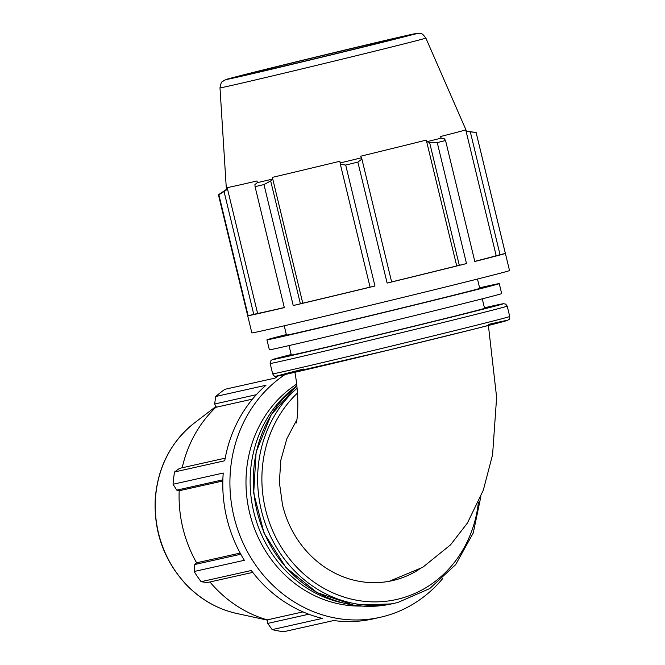 <?xml version="1.0" encoding="UTF-8"?>
<svg xmlns="http://www.w3.org/2000/svg" width="665" height="665" viewBox="0 0 665 665"><rect width="100%" height="100%" fill="white"/><g stroke="black" fill="none" stroke-linecap="round" stroke-linejoin="round"><path stroke-width="1" d="M442.649 578.608A132.551 120.706 -102.6 0 1 420.23 599.431A132.551 120.706 -102.6 0 1 380.114 617.328L372.99 618.924A132.551 120.706 -102.6 0 1 333.714 620.536L283.523 631.75A132.551 120.706 -102.6 0 1 272.168 629.605L322.359 618.392A132.551 120.706 -102.6 0 1 251.295 570.495L201.104 581.709A132.551 120.706 -102.6 0 1 194.147 571.501L244.338 560.287A132.551 120.706 -102.6 0 1 223.232 473.039L173.041 484.261A132.551 120.706 -102.6 0 1 174.554 471.967L224.745 460.754A132.551 120.706 -102.6 0 1 265.958 385.268L215.768 396.481A132.551 120.706 -102.6 0 1 224.878 389.308L275.069 378.094A132.551 120.706 -102.6 0 1 278.128 375.991M380.114 617.328A132.551 120.706 -102.6 0 1 233.989 516.771A132.551 120.706 -102.6 0 1 285.086 374.511M308.809 614.236L267.696 623.421L272.168 629.605M302.991 611.883L267.255 619.871A123.274 112.26 -102.6 0 1 209.924 581.958M267.696 623.421L267.887 620.004L267.255 619.871M345.7 165.053L340.364 164.313L370.081 287.164L374.96 286.025L345.7 165.053A132.551 1.056 -13.6 0 0 357.861 162.102L387.13 283.082L391.627 281.943L361.91 159.093L357.861 162.102M226.383 189.458L218.436 194.737A132.551 1.056 -13.6 0 0 218.428 194.754A132.551 1.056 -13.6 0 0 218.868 194.737L248.136 315.717A132.551 1.056 -13.6 0 0 284.329 307.629L255.061 186.649A132.551 1.056 -13.6 0 0 263.972 184.562L293.232 305.543L302.783 303.198A123.274 0.981 -13.6 0 0 370.072 287.13M293.232 305.543A132.551 1.056 -13.6 0 0 374.96 286.025M248.136 315.717L257.613 313.456A123.274 0.981 -13.6 0 0 284.304 307.521M391.619 281.91A123.274 0.981 -13.6 0 0 456.722 265.917L466.514 263.573L437.246 142.593A132.551 1.056 -13.6 0 0 445.55 140.514L474.818 261.486A132.551 1.056 -13.6 0 0 505.358 253.415L476.09 132.435A132.551 1.056 -13.6 0 0 476.098 132.418A132.551 1.056 -13.6 0 0 476.065 132.401L466.606 131.346A123.574 0.981 -13.6 0 1 466.439 131.446L470.321 131.886L500.047 254.737L505.358 253.415M474.785 261.37A123.274 0.981 -13.6 0 0 496.181 255.668L500.047 254.737M387.13 283.082A132.551 1.056 -13.6 0 0 466.514 263.573M456.722 265.917L426.282 140.091L426.88 141.72L429.59 142.46L459.307 265.31M437.246 142.593L429.59 142.46M218.428 194.754L251.852 332.907A132.551 1.056 -13.6 0 0 263.465 330.547A132.551 1.056 -13.6 0 0 408.152 296.158A132.551 1.056 -13.6 0 0 509.523 270.572L476.098 132.418L470.321 131.886M426.88 141.72A123.574 0.981 -13.6 0 0 441.161 138.137L444.287 138.769L445.55 140.514M441.161 138.137L440.521 136.516A123.274 0.981 -13.6 0 0 465.741 129.85L466.439 131.446M496.181 255.668L465.741 129.85M419.183 569.348A99.409 90.531 -102.6 0 1 392.209 580.67A99.409 90.531 -102.6 0 1 282.5 504.818L279.366 482.408L280.805 460.288L286.873 438.642L296.848 419.815M255.061 186.649L254.911 184.637L257.255 182.675A123.574 0.981 -13.6 0 0 272.567 179.093L272.342 177.38A123.274 0.981 -13.6 0 0 339.84 161.263L340.364 164.313M300.405 303.797L270.68 180.947L263.972 184.562M253.772 314.387L224.055 191.537L218.868 194.737M289.009 345.584L291.303 355.043A99.409 0.79 -13.6 0 0 388.111 332.442A99.409 0.79 -13.6 0 0 484.552 308.294L482.266 298.826M361.91 159.093L360.713 156.208A123.274 0.981 -13.6 0 0 426.282 140.091M302.783 303.198L272.342 177.38M270.68 180.947L272.567 179.093M257.613 313.456L227.172 187.63A123.274 0.981 -13.6 0 0 257.064 180.955L257.255 182.675M224.055 191.537L227.28 189.375L227.172 187.63M219.99 87.863C221.362 79.792 222.484 82.443 223.789 80.507L227.654 79.01L281.827 65.328A97.963 0.781 166.4 0 1 416.132 33.641A97.963 0.781 166.4 0 1 266.075 70.515A97.963 0.781 166.4 0 1 281.852 65.32L397.82 37.523L419.108 33.25C421.161 34.38 420.945 31.504 425.849 38.063A105.893 0.84 -13.6 0 1 323.115 63.782A105.893 0.84 -13.6 0 1 219.99 87.863L226.383 189.467A123.574 0.981 -13.6 0 0 227.28 189.375M340.231 162.933A123.574 0.981 -13.6 0 0 361.153 157.871M288.876 63.757A80.556 0.64 -13.6 0 0 243.058 75.436A80.556 0.64 -13.6 0 0 321.503 57.115A80.556 0.64 -13.6 0 0 399.648 37.556A80.556 0.64 -13.6 0 0 288.876 63.757M284.221 325.792L286.474 335.094A99.409 0.79 -13.6 0 0 383.289 312.484A99.409 0.79 -13.6 0 0 479.723 288.344L477.478 279.042M286.349 334.578A119.509 0.948 -13.6 0 0 266.939 339.815L269.358 349.798A119.509 0.948 -13.6 0 0 385.733 322.616A119.509 0.948 -13.6 0 0 501.668 293.589L499.257 283.614A119.509 0.948 -13.6 0 0 479.598 287.829M266.939 339.815A119.509 0.948 -13.6 0 0 383.323 312.641A119.509 0.948 -13.6 0 0 499.257 283.614M173.041 484.261L176.79 490.138L222.858 479.839M225.211 458.152L179.483 468.376L174.554 471.967M215.768 396.481L214.612 404.012L256.324 394.694M201.104 581.709L207.114 582.59L252.742 572.39M240.797 554.236L194.787 564.519L194.147 571.501M240.165 553.072L196.624 562.806A123.274 112.26 -102.6 0 1 179.193 490.745L176.79 490.138M194.787 564.519L196.624 562.806M252.467 399.133L215.834 407.321L216.341 406.938L214.612 404.012M182.21 467.761A123.274 112.26 -102.6 0 1 215.834 407.321M222.825 480.995L179.193 490.745M342.4 602.847A119.509 108.827 -102.6 0 1 253.282 509.856A119.509 108.827 -102.6 0 1 294.337 387.77M361.22 606.056A119.509 108.827 -102.6 0 1 251.212 518.85A119.509 108.827 -102.6 0 1 296.607 384.179M303.656 369.033A118.727 0.948 -13.6 0 0 309.449 368.934A118.727 0.948 -13.6 0 0 464.27 331.561A118.727 0.948 -13.6 0 0 488.451 324.42M270.156 363.481A121.944 0.973 -13.6 0 0 388.909 335.742A121.944 0.973 -13.6 0 0 507.212 306.124L505.666 304.08L503.206 303.714L484.428 307.795A118.727 0.948 166.4 0 1 463.871 314.03A118.727 0.948 166.4 0 1 312.317 350.696A118.727 0.948 166.4 0 1 291.179 354.545L272.617 359.499L271.029 360.413L270.156 363.481L272.667 373.838A121.944 0.973 166.4 0 0 391.419 346.108A121.944 0.973 166.4 0 0 509.723 316.49L507.212 306.124M297.039 388.26A121.944 111.047 77.4 0 0 269.84 534.81A121.944 111.047 77.4 0 0 395.825 602.956L391.519 603.911A121.944 111.047 -102.6 0 1 264.379 533.18A121.944 111.047 -102.6 0 1 296.79 385.833M397.911 602.465L395.825 602.956A121.944 111.047 77.4 0 0 397.903 602.465L429.69 588.6L455.625 564.676L473.239 533.006L480.853 496.647M478.393 502.441A118.727 108.112 -102.6 0 1 398.443 599.04A118.727 108.112 -102.6 0 1 275.119 536.032A118.727 108.112 -102.6 0 1 297.446 393.057M267.87 620.237L236.848 613.504A105.893 96.433 -102.6 0 1 158.037 531.136A105.893 96.433 -102.6 0 1 194.296 423.056L216.025 406.406M488.401 325.501L496.622 397.321L492.582 454.752L483.297 490.238L467.379 523.089L450.554 544.835L422.732 567.303L389.291 581.268M296.166 423.056C298.011 417.711 299.208 395.077 294.811 371.785M509.723 316.49C509.698 318.46 509.407 319.483 508.841 319.557L507.262 320.464L477.005 328.377L388.127 350.189L275.451 376.299C274.861 376.764 273.938 375.941 272.667 373.838M425.849 38.063L466.606 131.354M391.519 603.911L353.614 605.175L317.03 592.573L286 567.594L264.055 533.122L253.697 493.122L256.108 452.167L271.037 414.96L296.79 385.775M236.848 613.504C217.522 609.157 200.664 599.564 186.267 584.735C163.956 560.495 153.623 531.659 155.278 498.243C157.987 466.747 170.988 441.685 194.296 423.056"/></g></svg>
